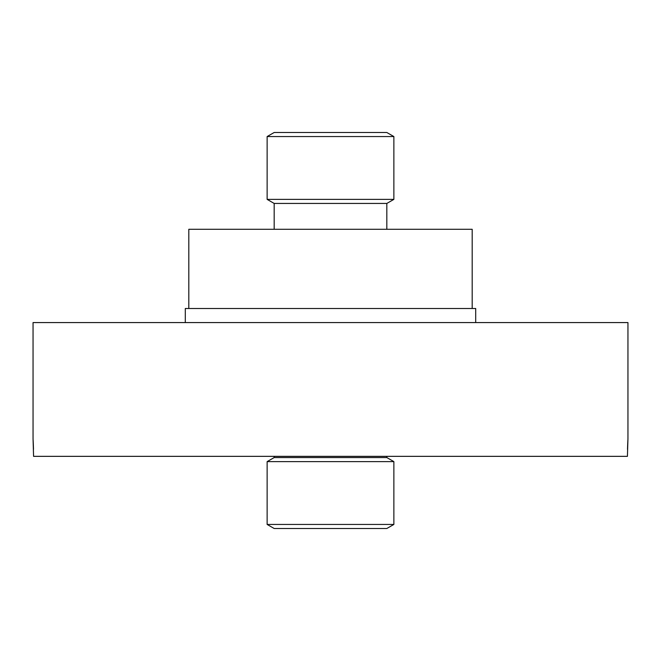 <?xml version="1.0" encoding="UTF-8"?>
<svg xmlns="http://www.w3.org/2000/svg" width="661" height="661" viewBox="0 0 661 661"><rect width="100%" height="100%" fill="white"/><g stroke="black" fill="none" stroke-linecap="round" stroke-linejoin="round"><path stroke-width="0.99" d="M627.95 322.576L33.05 322.576L33.05 438.747L33.571 456.346L627.429 456.346L627.95 438.747L627.95 322.576M627.512 449.348L627.686 444.052M627.694 443.705L627.867 440.16M33.488 449.348L33.314 444.052M33.306 443.705L33.133 440.16M188.815 308.497L188.815 229.293L472.185 229.293L472.185 308.497M274.175 229.293L274.175 203.439L386.825 203.439L393.865 199.374L393.865 136.554L267.135 136.554L267.135 199.374L393.865 199.374M267.135 136.554L274.175 132.497L386.825 132.497L393.865 136.554M185.295 322.576L185.295 308.497L475.705 308.497L475.705 322.576M386.825 456.346L386.825 457.561L274.175 457.561L267.135 461.626L267.135 524.446L393.865 524.446L386.825 528.503L274.175 528.503L267.135 524.446M386.825 457.561L393.865 461.626L267.135 461.626M274.175 203.439L267.135 199.374M386.825 229.293L386.825 203.439M274.175 456.346L274.175 457.561M393.865 461.626L393.865 524.446"/></g></svg>
